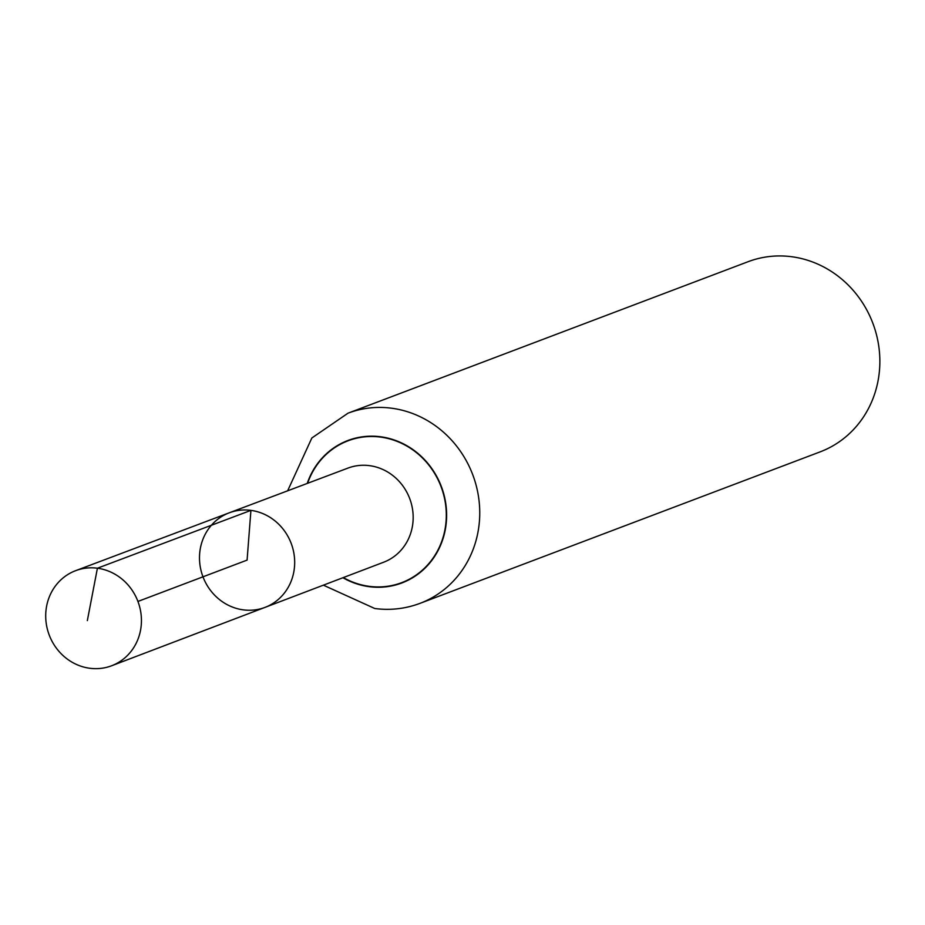 <?xml version="1.0" encoding="UTF-8"?>
<svg xmlns="http://www.w3.org/2000/svg" width="925" height="925" viewBox="0 0 925 925"><rect width="100%" height="100%" fill="white"/><g stroke="black" fill="none" stroke-linecap="round" stroke-linejoin="round"><path stroke-width="1.39" d="M250.918 510.369A50.551 47.163 -110.7 0 0 229.261 512.808A50.551 47.163 -110.7 0 0 202.98 576.807A50.551 47.163 -110.7 0 0 265.059 607.367A50.551 47.163 -110.7 0 0 294.127 554.734A50.551 47.163 -110.7 0 0 250.918 510.369M420.019 603.354L820.128 451.874A101.681 94.859 -110.7 0 0 878.75 346.066A101.681 94.859 -110.7 0 0 791.823 256.745A101.681 94.859 -110.7 0 0 748.117 261.694L348.008 413.186A101.681 94.859 69.3 0 1 391.714 408.226A101.681 94.859 69.3 0 1 478.641 497.546A101.681 94.859 69.3 0 1 420.019 603.354C405.428 608.812 390.35 610.535 374.787 608.511L323.368 585.167M265.059 607.367L383.667 562.215A50.332 46.955 69.3 0 0 412.619 509.825A50.332 46.955 69.3 0 0 369.584 465.657A50.332 46.955 69.3 0 0 348.02 468.073L229.261 512.808A50.551 47.163 69.3 0 1 291.19 543.414A50.551 47.163 69.3 0 1 265.059 607.367L111.648 665.757A50.84 47.429 69.3 0 1 89.725 668.255A50.84 47.429 69.3 0 1 46.25 623.554A50.84 47.429 69.3 0 1 75.642 570.667A50.84 47.429 69.3 0 1 137.929 601.447A50.84 47.429 69.3 0 1 111.648 665.757M137.929 601.447L247.091 560.111L250.918 510.369L97.414 568.216L87.343 620.594M307.609 483.301A75.838 70.751 69.3 0 1 392.871 439.872A75.838 70.751 69.3 0 1 445.307 527.655A75.838 70.751 69.3 0 1 369.156 586.334A75.838 70.751 69.3 0 1 343.314 577.582M307.227 483.44A76.174 71.063 69.3 0 1 392.778 439.502A76.174 71.063 69.3 0 1 445.642 527.632A76.174 71.063 69.3 0 1 369.133 586.67A76.174 71.063 69.3 0 1 342.921 577.732M348.008 413.186L311.852 437.988L287.64 490.817M229.261 512.808L75.642 570.667"/></g></svg>
